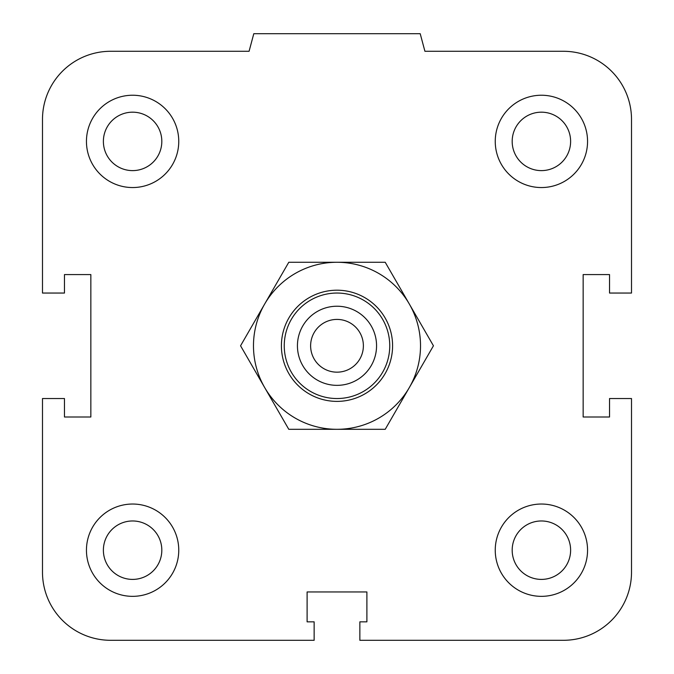<?xml version="1.0" encoding="UTF-8"?>
<svg xmlns="http://www.w3.org/2000/svg" width="674" height="674" viewBox="0 0 674 674"><rect width="100%" height="100%" fill="white"/><g stroke="black" fill="none" stroke-linecap="round" stroke-linejoin="round"><path stroke-width="1.01" d="M512.181 550.186A29.218 29.218 0 0 1 541.399 520.968A29.218 29.218 0 0 1 570.617 550.186A29.218 29.218 0 0 1 541.399 579.404A29.218 29.218 0 0 1 512.181 550.186M495.247 550.186A46.152 46.152 0 0 1 564.475 510.218A46.152 46.152 0 0 1 564.475 590.163A46.152 46.152 0 0 1 495.247 550.186M103.383 550.186A29.218 29.218 0 0 1 132.601 520.968A29.218 29.218 0 0 1 161.819 550.186A29.218 29.218 0 0 1 132.601 579.404A29.218 29.218 0 0 1 103.383 550.186M86.449 550.186A46.152 46.152 0 0 1 155.677 510.218A46.152 46.152 0 0 1 155.677 590.163A46.152 46.152 0 0 1 86.449 550.186M103.383 141.397A29.218 29.218 0 0 1 132.601 112.179A29.218 29.218 0 0 1 161.819 141.397A29.218 29.218 0 0 1 132.601 170.615A29.218 29.218 0 0 1 103.383 141.397M86.449 141.397A46.152 46.152 0 0 1 155.677 101.42A46.152 46.152 0 0 1 155.677 181.365A46.152 46.152 0 0 1 86.449 141.397M512.181 141.397A29.218 29.218 0 0 1 541.399 112.179A29.218 29.218 0 0 1 570.617 141.397A29.218 29.218 0 0 1 541.399 170.615A29.218 29.218 0 0 1 512.181 141.397M495.247 141.397A46.152 46.152 0 0 1 564.475 101.42A46.152 46.152 0 0 1 564.475 181.365A46.152 46.152 0 0 1 495.247 141.397M359.857 621.841L366.892 621.841L366.892 591.949L307.108 591.949L307.108 621.841L314.143 621.841L314.143 640.3L110.62 640.3A68.133 68.133 0 0 1 42.487 572.167L42.487 398.536L64.468 398.536L64.468 417.004L90.847 417.004L90.847 274.579L64.468 274.579L64.468 293.047L42.487 293.047L42.487 119.416A68.133 68.133 0 0 1 110.62 51.283L249.085 51.283L253.795 33.7L420.205 33.7L424.915 51.283L563.38 51.283A68.133 68.133 0 0 1 631.513 119.416L631.513 293.047L609.532 293.047L609.532 274.579L583.153 274.579L583.153 417.004L609.532 417.004L609.532 398.536L631.513 398.536L631.513 572.167A68.133 68.133 0 0 1 563.38 640.3L359.857 640.3L359.857 621.841M297.436 345.787A39.564 39.564 0 0 1 356.782 311.531A39.564 39.564 0 0 1 356.782 380.052A39.564 39.564 0 0 1 297.436 345.787M284.251 345.787A52.749 52.749 0 0 0 363.37 391.476A52.749 52.749 0 0 0 363.37 300.107A52.749 52.749 0 0 0 284.251 345.787M337 372.166A26.37 26.37 0 0 1 314.16 332.602A26.37 26.37 0 0 1 359.84 332.602A26.37 26.37 0 0 1 337 372.166M392.588 345.787A55.588 55.588 0 0 0 309.206 297.647A55.588 55.588 0 0 0 309.206 393.936A55.588 55.588 0 0 0 392.588 345.787M337 262.27A83.517 83.517 0 0 0 264.671 387.55A83.517 83.517 0 0 0 409.329 387.55A83.517 83.517 0 0 0 337 262.27L385.216 262.27L433.441 345.787L385.216 429.313L288.784 429.313L240.559 345.787L288.784 262.27L337 262.27"/></g></svg>

